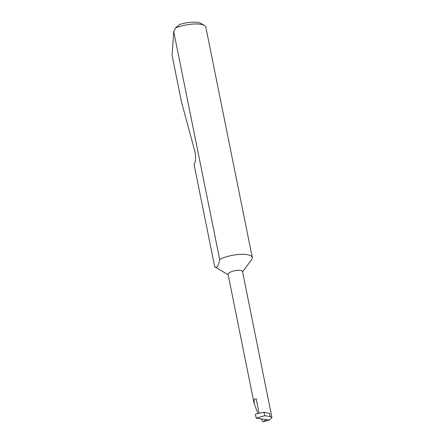 <?xml version="1.0" encoding="UTF-8"?>
<svg xmlns="http://www.w3.org/2000/svg" width="444" height="444" viewBox="0 0 444 444"><rect width="100%" height="100%" fill="white"/><g stroke="black" fill="none" stroke-linecap="round" stroke-linejoin="round"><path stroke-width="0.67" d="M271.939 417.488L270.241 416.511L269.613 413.397L264.014 412.315A22.189 6.854 -11.4 0 0 255.417 414.208L256.205 418.126L269.458 420.041L271.939 417.488L242.502 271.484A7.354 2.27 168.6 0 0 238.112 270.291A7.354 2.27 168.6 0 0 230.608 272.028A7.354 2.27 168.6 0 0 228.088 274.386L254.123 403.507L254.207 399.384L256.16 398.745L259.085 413.264M242.574 271.856L251.62 259.685A19.691 6.083 168.6 0 0 252.281 257.537A19.691 6.083 168.6 0 0 240.526 254.351A19.691 6.083 168.6 0 0 220.418 258.996A19.691 6.083 168.6 0 0 219.652 259.357C218.77 265.645 217.127 268.121 214.713 266.788A19.691 6.083 168.6 0 0 215.107 267.049L228.161 274.758M252.281 257.537L205.833 27.178A19.691 6.083 168.6 0 0 204.39 25.452A19.691 6.083 168.6 0 0 175.402 28.028L173.748 31.691L172.061 55.261L181.38 101.482L194.877 151.504C195.882 156.022 195.821 159.907 194.694 163.17L194.095 164.53L214.713 266.788M269.458 420.041L262.981 421.8L260.972 418.814M257.953 413.531L254.123 403.507M262.981 421.8L266.378 419.597M173.748 31.691L219.652 259.357M175.402 28.028L179.609 24.492A16.545 5.112 -11.4 0 1 200.943 23.415L204.39 25.452M264.014 412.315L264.702 415.712L270.241 416.511M256.205 418.126L264.702 415.712"/></g></svg>
